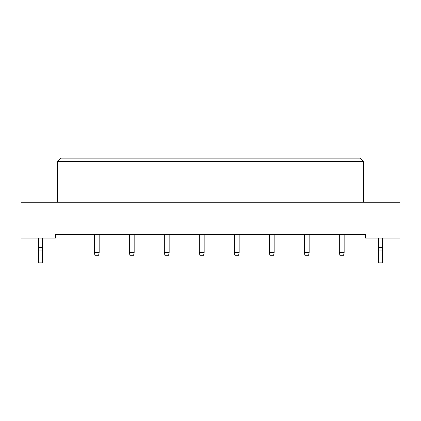 <?xml version="1.0" encoding="UTF-8"?>
<svg xmlns="http://www.w3.org/2000/svg" width="421" height="421" viewBox="0 0 421 421"><rect width="100%" height="100%" fill="white"/><g stroke="black" fill="none" stroke-linecap="round" stroke-linejoin="round"><path stroke-width="0.63" d="M365.507 238.054L399.95 238.054L399.95 202.233L21.05 202.233L21.05 238.054L55.493 238.054L55.493 234.613L365.507 234.613L365.507 238.054M363.439 202.233L363.439 161.585L57.561 161.585L57.561 202.233M57.561 161.585L61.008 158.143L359.992 158.143L363.439 161.585M99.172 234.613L99.172 252.521L98.619 255.279L94.899 255.279L94.351 252.521L94.351 234.613M94.351 252.521L99.172 252.521M134.167 234.613L134.167 252.521L133.62 255.279L129.9 255.279L129.347 252.521L129.347 234.613M129.347 252.521L134.167 252.521M169.163 234.613L169.163 252.521L168.616 255.279L164.895 255.279L164.343 252.521L164.343 234.613M164.343 252.521L169.163 252.521M204.164 234.613L204.164 252.521L203.611 255.279L199.891 255.279L199.338 252.521L199.338 234.613M199.338 252.521L204.164 252.521M239.16 234.613L239.16 252.521L238.607 255.279L234.886 255.279L234.334 252.521L234.334 234.613M234.334 252.521L239.16 252.521M42.542 250.111L38.411 250.111L38.411 262.857L42.542 262.857L42.542 247.495L38.411 247.495L38.411 238.054M42.542 247.495L42.542 238.054M38.411 250.111L38.411 247.495M382.589 250.111L378.458 250.111L378.458 262.857L382.589 262.857L382.589 247.495L378.458 247.495L378.458 238.054M382.589 247.495L382.589 238.054M378.458 250.111L378.458 247.495M274.155 234.613L274.155 252.521L273.603 255.279L269.882 255.279L269.335 252.521L269.335 234.613M269.335 252.521L274.155 252.521M309.151 234.613L309.151 252.521L308.598 255.279L304.883 255.279L304.33 252.521L304.33 234.613M304.33 252.521L309.151 252.521M344.146 234.613L344.146 252.521L343.599 255.279L339.879 255.279L339.326 252.521L339.326 234.613M339.326 252.521L344.146 252.521"/></g></svg>
